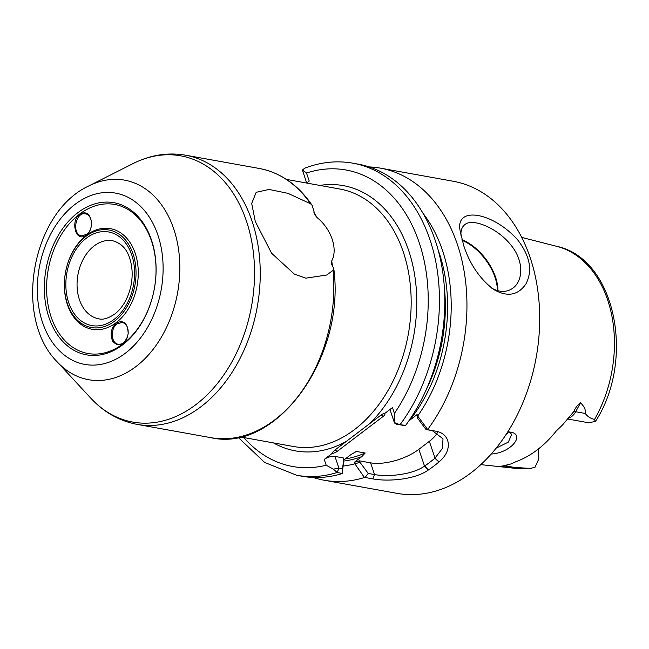 <?xml version="1.0" encoding="UTF-8"?>
<svg xmlns="http://www.w3.org/2000/svg" width="649" height="649" viewBox="0 0 649 649"><rect width="100%" height="100%" fill="white"/><g stroke="black" fill="none" stroke-linecap="round" stroke-linejoin="round"><path stroke-width="0.97" d="M127.569 336.531C125.517 342.112 122.345 344.676 118.053 344.205C110.93 343.207 110.249 328.386 117.015 323.827L122.41 322.439C126.523 323.81 128.445 327.518 128.169 333.554M116.228 323.032C110.955 328.297 109.795 334.389 112.748 341.317C118.345 347.272 123.278 345.698 127.553 336.58L128.169 333.497C127.731 323.129 123.748 319.641 116.228 323.032M51.174 317.093A75.714 53.908 100.2 0 1 107.418 203.851A75.714 53.908 100.2 0 1 145.368 315.974A75.714 53.908 100.2 0 1 51.174 317.093M86.406 234.922C94.673 229.365 92.117 211.298 83.283 212.977C69.508 214.259 73.848 244.778 86.406 234.922M67.447 304.722A51.133 36.409 100.2 0 1 105.438 228.237A51.133 36.409 100.2 0 1 131.074 303.967A51.133 36.409 100.2 0 1 67.447 304.722M86.715 234.321L81.766 235.782C71.593 235.116 75.203 211.777 85.246 213.862C92.669 214.316 93.699 229.624 86.715 234.321M255.308 221.544L251.698 203.478L256.185 192.299L269.059 189.443L288.01 193.353L310.571 203.778L312.185 205.4L315.016 215.022L317.028 217.545C331.323 229.048 338.129 249.151 331.712 260.93L331.347 263.77L333.748 268.475L333.091 270.325L326.682 275.038L305.866 278.161L294.419 274.146L271.566 253.199L255.308 221.544M302.426 170.03L304.689 168.196C320.801 162.039 336.888 160.376 352.951 163.191A158.559 112.894 100.2 0 1 436.331 264.687A158.559 112.894 100.2 0 1 400.019 424.746L394.487 422.588L394.454 413.332A150.633 107.255 -79.8 0 0 417.883 238.873A150.633 107.255 -79.8 0 0 306.515 173.023L302.426 170.03L306.669 183.018M243.829 437.564A150.633 107.255 -79.8 0 0 326.187 465.211L333.27 469.122L337.229 472.472A158.559 112.894 100.2 0 1 296.723 475.287L302.093 476.252A158.559 112.894 100.2 0 0 342.307 473.527L337.229 472.472L338.924 468.14L342.485 468.781L343.792 459.419L343.289 457.926L334.957 456.425A7.926 3.415 -18.7 0 0 324.232 459.427L331.939 453.57A11.463 8.161 100.2 0 1 334.925 450.057L381.133 414.938A11.463 8.161 100.2 0 1 384.792 413.397A5.93 2.555 -18.7 0 1 383.372 416.269L337.164 451.388A5.93 2.555 -18.7 0 1 331.939 453.57M580.571 402.794C584.449 406.785 586.023 410.338 585.301 413.47L575.671 411.734L580.571 402.794C577.845 404.603 575.533 407.588 573.659 411.75L562.642 424.827L556.185 431.074A115.1 81.952 100.2 0 1 515.858 461.731L511.266 463.873L502.148 466.104L496.988 466.331L530.063 468.4L534.93 467.41L538.792 458.997L538.589 448.832M594.516 419.416A113.007 80.46 100.2 0 0 556.801 246.352C615.179 258.627 635.436 358.678 596.082 420.463L595.295 421.526L594.516 419.416C590.549 418.532 587.483 416.553 585.301 413.47M405.073 425.655L396.693 424.243L405.609 425.411A158.559 112.894 100.2 0 0 441.661 265.465A158.559 112.894 100.2 0 0 358.313 164.165L352.951 163.191M396.693 424.243L394.519 423.043L390.463 411.068A7.926 3.415 -18.7 0 1 392.499 407.54L384.792 413.397M567.551 418.97L588.31 422.71L595.295 421.526M496.371 466.25L497.913 466.258M491.163 454.04C510.568 453.002 525.033 435.292 511.396 432.226L507.753 431.885M505.376 435.544L508.516 431.885M509.287 431.918L511.688 434.465L508.297 442.131L496.152 448.151M306.515 173.023L309.232 181.071L306.636 183.042M437.531 432.445A35.679 15.357 -18.7 0 1 429.354 441.336L418.856 449.319A35.679 15.357 -18.7 0 1 370.571 462.842L359.505 460.847L354.354 462.291L361.826 456.604L365.184 453.026L356.415 451.453L350.874 454.633L343.816 459.995M417.266 416.942L417.153 414.549L417.664 416.041L427.845 429.76L426.004 429.524L417.769 418.435L417.266 416.942M408.878 420.828L417.153 414.549M343.792 459.419L342.307 473.527M342.283 473.381L342.485 468.781M417.769 418.435L417.664 416.041A144.54 102.915 100.2 0 0 423.067 213.375M359.505 460.847L360.008 462.339L354.857 463.784L354.354 462.291M360.008 462.339L368.243 473.421L365.046 477.486L364.446 477.518L354.857 463.784A144.54 102.915 100.2 0 1 343.321 466.055M426.004 429.524L432.299 430.652L443.007 438.813L442.423 448.41L434.903 458.218A154.592 110.079 100.2 0 1 424.665 465.998L424.527 466.096C412.488 474.735 388.102 477.129 374.538 474.557L368.243 473.421M333.27 469.122L338.924 468.14L334.957 456.425M365.046 477.486L372.842 478.889C387.283 481.647 414.192 479.984 428.267 470.079L428.421 469.981A158.559 112.894 -79.8 0 0 438.919 461.999L439.065 461.869C453.034 450.455 450.625 433.508 435.633 431.163L427.845 429.76M369.24 166.931A158.559 112.894 100.2 0 1 380.452 168.148L453.205 181.258A158.559 112.894 100.2 0 1 536.204 357.315A158.559 112.894 100.2 0 1 396.977 493.345L324.232 480.244A158.559 112.894 100.2 0 1 313.305 477.469M380.452 168.148A158.559 112.894 100.2 0 1 463.8 269.457A158.559 112.894 100.2 0 1 427.748 429.403M364.446 477.518A158.559 112.894 100.2 0 1 324.232 480.244M463.686 245.509C469.835 264.175 479.798 278.819 493.589 289.438C507.291 297.339 518.089 295.465 525.99 283.816C532.78 270.592 530.006 255.949 517.675 239.895C492.477 211.615 453.805 205.49 460.409 231.88L463.686 245.509M460.928 235.254C460.725 230.322 462.023 226.785 464.83 224.643C472.513 217.683 497.832 228.261 510.901 245.054C523.492 260.006 523.8 280.011 513.026 288.051C506.82 292.496 499.706 292.512 491.666 288.107M67.407 303.724A49.551 35.281 -79.8 0 0 129.054 302.994A49.551 35.281 -79.8 0 0 104.213 229.616A49.551 35.281 -79.8 0 0 67.407 303.724M49.024 317.694A77.296 55.035 100.2 0 1 106.452 202.082A77.296 55.035 100.2 0 1 145.198 316.558A77.296 55.035 100.2 0 1 49.024 317.694M286.444 179.408L339.808 189.021A130.806 93.14 100.2 0 1 410.858 291.685A130.806 93.14 100.2 0 1 354.476 429.606A130.806 93.14 100.2 0 1 293.429 446.496L240.065 436.882M313.808 212.126A130.806 93.14 100.2 0 1 317.028 217.545M331.712 260.93A130.806 93.14 100.2 0 1 332.499 266.236M333.091 270.325A136.752 97.374 100.2 0 1 210.747 437.645C276.839 453.148 345.893 356.731 333.748 268.475M530.063 468.4A113.007 80.46 100.2 0 1 516.782 468.497L480.795 464.635M394.454 413.332L392.499 407.54M568.183 418.289A14.903 10.611 -79.8 0 0 575.671 411.734A7.926 2.369 28.7 0 0 573.659 411.75M505.052 465.649A14.903 10.611 -79.8 0 0 507.526 464.944M514.324 467.418L504.808 465.706M334.925 450.057A11.893 6.595 -127.2 0 1 337.164 451.388M324.232 459.427L326.187 465.211M346.363 441.361A134.773 95.963 100.2 0 1 273.432 442.894M383.372 416.269A11.893 6.595 52.8 0 0 381.133 414.938M319.811 185.419A134.773 95.963 100.2 0 1 413.267 267.493A134.773 95.963 100.2 0 1 369.687 423.635M438.229 250.238A139.527 99.346 100.2 0 1 409.681 420.236M444.346 287.377A137.945 98.218 100.2 0 1 425.72 390.803M370.571 462.842L374.538 474.557L372.842 478.889M432.299 430.652L435.633 431.163M429.354 441.336L435.033 458.113L439.065 461.869M424.665 465.998L428.421 469.981M438.919 461.999L434.903 458.218M428.267 470.079L424.527 466.096L418.856 449.319M461.942 239.708A39.84 22.098 -127.2 0 1 497.864 290.728M462.12 240.39A39.443 21.879 -127.2 0 1 497.312 290.565M361.826 456.604A139.527 99.346 100.2 0 1 343.865 461.05M365.184 453.026A137.945 98.218 100.2 0 1 345.195 458.948M356.415 451.453A137.945 98.218 100.2 0 1 354.273 452.353M125.403 353.178A87.015 61.955 100.2 0 1 37.715 279.516A87.015 61.955 100.2 0 1 137.547 203.64A87.015 61.955 100.2 0 1 125.403 353.178M79.446 299.716A39.638 28.223 100.2 0 1 83.851 258.107A39.638 28.223 100.2 0 1 112.731 240.755C121.517 243.245 127.285 249.443 130.027 259.357C132.501 267.518 132.818 276.328 130.952 285.795C128.056 298.459 122.629 307.902 114.67 314.124C108.002 318.472 102.672 320.03 98.672 318.773A39.638 28.223 100.2 0 1 79.446 299.716M113.989 319.446A47.564 33.87 100.2 0 1 66.052 279.184A47.564 33.87 100.2 0 1 120.625 237.704A47.564 33.87 100.2 0 1 113.989 319.446M88.791 185.947A101.382 72.185 100.2 0 1 175.92 236.293A101.382 72.185 100.2 0 1 135.892 366.604A101.382 72.185 100.2 0 1 57.12 361.785L90.811 398.194A135.268 96.32 100.2 0 0 195.909 404.619A135.268 96.32 100.2 0 0 249.321 230.752A135.268 96.32 100.2 0 0 133.069 163.589L88.791 185.947C31.793 212.158 12.85 317.329 57.12 361.785M133.069 163.589C150.243 154.957 167.767 152.166 185.638 155.208A136.752 97.374 100.2 0 1 259.916 262.537A136.752 97.374 100.2 0 1 200.971 406.72A136.752 97.374 100.2 0 1 137.15 424.389C119.335 420.998 103.889 412.269 90.811 398.194M185.638 155.208L259.243 168.464A136.752 97.374 100.2 0 1 310.571 203.778M238.102 437.304L264.662 462.445L296.723 475.287M531.409 468.343L516.782 468.497M556.801 246.352L521.723 237.412M137.15 424.389L210.747 437.645M312.185 205.4C298.224 184.9 280.571 172.593 259.243 168.464"/></g></svg>
